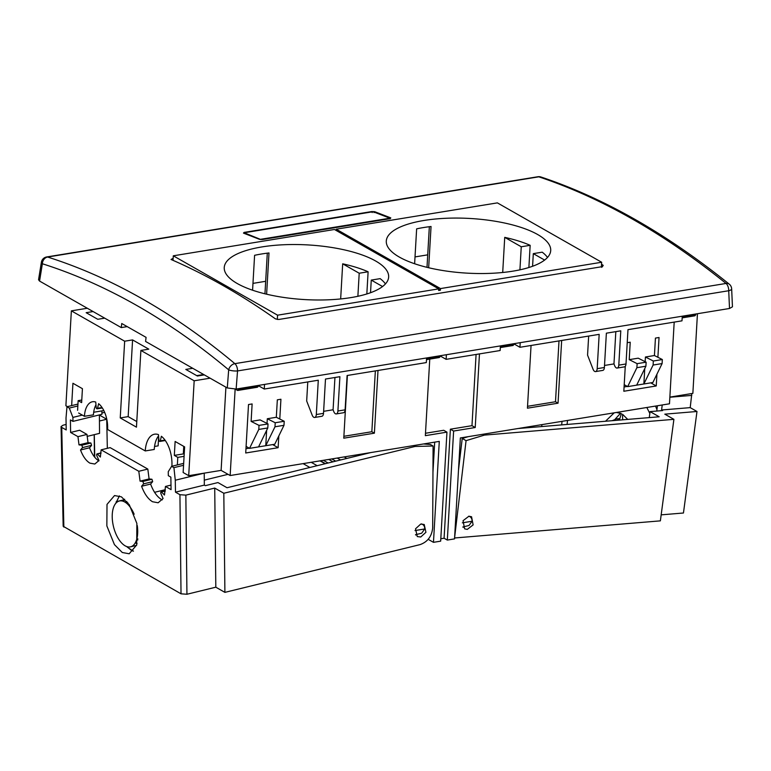 <?xml version="1.0" encoding="UTF-8"?>
<svg xmlns="http://www.w3.org/2000/svg" width="771" height="771" viewBox="0 0 771 771"><rect width="100%" height="100%" fill="white"/><g stroke="black" fill="none" stroke-linecap="round" stroke-linejoin="round"><path stroke-width="1.16" d="M468.652 516.242A6.216 4.867 -60.3 0 1 469.925 516.695A6.216 4.867 -60.3 0 1 472.064 521.244L468.999 525.504L462.851 526.969M415.502 534.708L421.65 533.233L424.715 528.973A6.216 4.867 119.7 0 0 422.566 524.425A6.216 4.867 119.7 0 0 421.294 523.972M78.632 413.005L84.424 416.301L93.436 414.837A21.443 11.266 -99.3 0 1 95.97 404.823M87.296 308.255L71.366 310.858L65.892 405.748L67.453 406.635M103.834 410.586L93.686 412.244M158.653 436.723L158.122 445.869L154.557 446.448M84.424 416.301A21.443 11.266 80.7 0 1 92.559 401.739A21.443 11.266 80.7 0 1 95.729 402.048L96.211 407.483A1.282 0.675 -99.3 0 0 97.107 408.823A1.282 0.675 -99.3 0 0 97.551 408.254L98.611 403.686A21.443 11.266 80.7 0 1 107.603 429.495L145.256 450.939L154.258 449.474A24.662 12.962 -99.3 0 1 158.575 435.885M426.585 357.956L426.315 362.582L347.095 375.516L345.119 409.835A4.289 2.255 80.7 0 1 343.49 412.745L336.291 413.921A4.289 2.255 80.7 0 1 333.795 411.618L333.082 409.777L334.942 377.501M307.774 381.934L306.675 400.987L312.188 415.145A4.289 2.255 80.7 0 0 314.684 417.458A4.289 2.255 80.7 0 0 316.312 414.538L318.288 380.219L264.27 389.037L264.54 384.421M258.198 386.416L257.437 387.235L237.632 390.463L238.393 389.654L258.198 386.416L258.246 385.606L264.27 389.037M272.674 444.588L278.129 447.7L278.813 435.952M279.786 419.029L280.923 399.243L277.329 399.831L276.317 417.275L267.315 418.74L275.218 422.749L284.229 421.274L283.988 425.313L274.987 426.787L275.218 422.749M278.129 447.7L245.718 452.991L248.513 404.534L252.117 403.946L251.115 421.39L260.116 419.916L268.019 423.925L259.017 425.39L251.115 421.39M246.103 446.399L249.553 448.365L265.764 445.715L266.65 430.295M267.045 423.433L267.315 418.74M235.136 389.182L230.153 475.534L221.113 470.387L188.702 475.678L194.176 380.787L210.117 378.185M429.765 359.093L425.351 435.663L446.949 432.136L440.665 541.155L433.466 542.331L439.287 441.388L230.153 475.534M347.393 375.467L343.779 438.179L374.388 433.186L378.002 370.465M225.913 387.177L221.113 470.387M500.408 345.9L500.138 350.526L446.13 359.344L446.39 354.718M426.527 358.929L440.058 356.722L440.096 355.913L446.13 359.344M237.632 390.463L235.338 389.162M238.393 389.654L238.451 388.68M204.325 374.889L197.386 376.017L185.801 369.425L192.74 368.287M93.089 311.551L86.159 312.689L97.744 319.281L104.683 318.153M71.366 310.858L124.661 341.206L132.583 339.915L148.803 349.147L140.881 350.439L194.176 380.787M196.721 375.641L203.65 374.504M183.758 446.38L183.325 453.926L174.323 455.391L177.793 457.376L177.359 464.923M145.256 450.939A24.662 12.962 80.7 0 1 154.605 434.189A24.662 12.962 80.7 0 1 158.469 434.622L158.951 440.087A1.282 0.675 -99.3 0 0 159.848 441.426A1.282 0.675 -99.3 0 0 160.291 440.848L161.361 436.27A24.662 12.962 80.7 0 1 171.904 466.118L172.078 466.214M188.702 475.678L183.141 472.517L184.626 446.872L175.123 441.465L174.323 455.391M132.583 339.915L128.159 416.629L120.237 417.921L136.457 427.163L140.881 350.439M120.237 417.921L124.661 341.206M71.645 405.613L72.927 383.274L82.43 388.68L81.63 402.616L78.15 400.631L77.592 410.326M128.159 416.629L136.785 421.544M415 530.564L424.715 528.973M434.699 442.13L432.955 472.247M245.968 448.703L249.226 448.173M276.317 417.275L284.229 421.274M268.019 423.925L267.788 427.963L258.786 429.428L259.017 425.39M258.555 446.901L267.788 427.963M249.553 448.365L258.786 429.428M274.987 426.787L265.764 445.715L274.765 444.25L283.988 425.313M336.291 413.921A4.289 2.255 80.7 0 0 337.91 411.01L339.895 376.691L325.487 379.043L323.512 413.362A4.289 2.255 -99.3 0 1 321.883 416.273L314.684 417.458M323.627 411.319L333.082 409.777M433.466 542.331L428.223 539.353M440.81 538.756L444.086 538.225L447.325 540.066L454.533 538.89L460.354 437.947L669.479 403.792L674.191 322.105M425.486 433.263L443.71 430.285L446.949 432.136M476.083 354.448L471.977 425.669L450.37 429.196L444.086 538.225M184.076 456.345L177.793 457.376M184.221 453.772L183.325 453.926M343.885 436.29L371.844 431.731L375.352 370.899M371.844 431.731L374.388 433.186M323.357 460.316L328.099 463.014M337.216 458.051L340.58 459.969M331.819 458.938L335.722 461.154M328.754 459.429L332.966 461.829M440.058 356.722L439.287 357.532L426.488 359.623M615.827 331.636L613.967 363.912L614.68 365.753A4.289 2.255 -99.3 0 0 617.176 368.056L624.375 366.88A4.289 2.255 80.7 0 0 626.004 363.97L627.98 329.651L681.998 320.832L682.258 316.206M500.312 347.567L513.11 345.485L513.92 343.856L519.943 347.287L599.173 334.354L597.188 368.673A4.289 2.255 80.7 0 1 595.569 371.583A4.289 2.255 80.7 0 1 593.072 369.28L587.56 355.123L588.659 336.069M656.921 374.205L656.246 385.963L623.835 391.254L625.271 366.302M627.228 342.7L630.225 342.208L629.223 359.643L638.224 358.178L646.137 362.187L637.125 363.652L636.894 367.69L645.896 366.225L646.137 362.187M644.758 368.557L643.872 383.977L627.671 386.628L636.894 367.69M653.336 361.011L653.104 365.04L662.106 363.575L662.337 359.537L653.336 361.011L645.423 357.002L645.154 361.686M645.423 357.002L654.434 355.527L655.437 338.093L659.041 337.505L657.894 357.281M561.664 340.474L558.04 403.194L527.431 408.187L531.055 345.475M479.466 353.899L475.225 427.519L453.618 431.047L447.325 540.066M669.864 397.113L692.859 393.355L697.447 313.73M682.162 317.874L694.96 315.782L695.789 313.999M472.064 521.244L462.349 522.825M627.334 386.435L624.076 386.965M662.337 359.537L654.434 355.527M629.223 359.643L637.125 363.652M662.106 363.575L652.873 382.512L643.872 383.977L653.104 365.04M645.896 366.225L636.673 385.153M519.943 347.287L520.213 342.671M595.569 371.583L602.768 370.408A4.289 2.255 80.7 0 0 604.397 367.497L606.372 333.178L620.78 330.826L618.795 365.146A4.289 2.255 -99.3 0 1 617.176 368.056M624.211 384.662L627.671 386.628M613.967 363.912L604.512 365.454M513.872 344.666L500.35 346.873M695.731 314.973L682.21 317.18M650.782 382.85L656.246 385.963M450.37 429.196L453.618 431.047M471.977 425.669L475.225 427.519M559.004 340.907L555.496 401.739L558.04 403.194M555.496 401.739L527.547 406.307M81.774 400.043L78.15 400.631M627.729 419.405L622.525 414.258L622.65 419.819M656.959 409.565L655.514 406.076M649.828 413.478L646.821 407.493M463.477 527.21L462.995 527.229M467.265 529.398L464.614 528.839L463.053 520.704L468.922 516.213L471.563 516.763L473.124 524.906L467.265 529.398M691.828 393.528L690.209 407.628L696.984 411.483L664.814 414.162L673.902 419.337L484.419 435.104L466.07 440.646L462.224 438.458L468.142 436.675M661.171 514.855L683.453 513.004L696.984 411.483M615.181 419.135L620.568 413.237M612.174 420.696L616.501 418.894L619.614 419.308L621.368 413.603L616.434 412.456M355.595 455.054L356.751 454.861M673.902 419.337L660.371 520.859L454.582 537.985M614.188 412.822L605.505 421.255M567.07 424.445L567.562 420.436M649.278 417.612L650.078 411.608L659.176 416.783L517.996 428.531M662.212 404.987L661.605 409.999L662.588 410.567L650.078 411.608M541.695 426.556L541.926 424.628M529.118 427.606L529.224 426.7M458.504 469.992L462.224 438.458M466.07 440.646L454.591 537.773M661.605 409.999L690.209 407.628M482.935 434.256L484.419 435.104M346.844 458.437L344.174 456.914M656.776 411.049L657.412 405.768M669.864 397.229L691.77 395.407M561.635 424.898L562.059 421.332M134.144 514.228A23.583 11.787 -103.8 0 0 126.319 503.039A23.583 11.787 -103.8 0 0 124.786 502.008A23.583 11.787 -103.8 0 0 123.254 501.295A23.583 11.787 -103.8 0 0 119.351 501.005A23.583 11.787 -103.8 0 0 113.308 525.832A23.583 11.787 -103.8 0 0 114.879 531.267A23.583 11.787 -103.8 0 0 125.143 545.829A23.583 11.787 -103.8 0 0 130.569 546.822A23.583 11.787 -103.8 0 0 135.262 542.88L137.084 543.594M124.671 499.251L123.254 501.295M115.669 503.473L119.399 495.907M126.723 546.562L131.321 550.301L133.46 551.092M121.413 496.842L114.522 495.56L107.005 504.407L106.851 525.909L114.436 544.625L122.3 552.508L129.191 553.78L136.708 544.943L136.862 523.442L129.277 504.726L121.413 496.842M77.967 436.646L86.988 434.439L79.635 430.247L70.604 432.454L77.967 436.646L78.999 444.886L81.851 445.204L82.555 447.575L80.512 449.985C82.96 456.422 86.082 460.798 89.87 463.12L94.794 464.036L98.977 460.509L96.818 455.7C96.471 454.302 96.683 453.762 97.464 454.09L100.355 457.049L101.136 449.84L138.799 471.283L140.071 481.143L142.934 481.461L143.637 483.841L141.585 486.26C144.408 493.845 148.042 499.001 152.485 501.728L158.142 502.779L163.086 498.5L160.917 493.681C160.57 492.274 160.782 491.744 161.553 492.062L164.464 495.03L165.447 486.453L171.066 489.652L170.863 477.133L168.319 475.678L168.251 471.707L171.605 466.33L173.928 467.65L175.277 480.237L175.47 492.158L179.932 494.703L185.85 495.136L186.939 594.258L181.021 593.815L63.164 526.256L61.063 426.565L61.747 427.413L63.848 527.104M138.799 471.283L147.82 469.076L149.092 478.936L151.954 479.254L152.658 481.634L150.605 484.053C153.429 491.638 157.062 496.794 161.505 499.521L162.209 499.887M420.754 536.992L425.929 532.289L424.214 524.492L420.715 524.078L415.54 528.79L417.265 536.577L420.754 536.992M70.604 432.454L70.412 419.935L72.956 421.38L72.898 417.41L69.303 408.071L66.981 406.751L66.017 418.017L66.21 429.948L61.747 427.413M165.254 490.848L161.081 491.869L165.216 491.166M101.049 452.895L96.982 453.897L101.02 453.223M137.758 540.008L136.756 539.18A23.583 11.787 -103.8 0 0 137.267 525.543M137.884 538.91L136.756 539.18A23.583 11.787 -103.8 0 1 135.262 542.88M127.793 502.673L126.319 503.039L126.839 501.507M275.883 468.064L278.803 467.592M116.19 501.699L124.353 499.704M154.566 492.312L165.36 489.672M204.296 480.14L228.043 474.329M127.263 547.111L133.113 551.149M309.865 467.477L303.09 463.622M423.462 443.971L430.401 444.491L433.09 446.014L432.685 527.73C431.856 536.259 427.664 541.888 420.099 544.605L224.901 592.369L215.813 587.194L186.939 594.258M86.988 434.439L88.019 442.679L90.872 442.997L91.576 445.368L89.532 447.778C91.98 454.215 95.103 458.591 98.89 460.913M147.82 469.076L110.157 447.633L101.136 449.84M107.333 448.327L106.716 419.231L99.392 415.068M99.44 421.014L106.716 419.231M94.284 434.642L94.766 457.28M370.832 452.558L227.04 487.744L217.952 482.569L205.317 485.663L204.334 485.104L175.47 492.158M433.09 446.014L415.068 446.457L223.812 493.257L214.724 488.072L185.85 495.136M415.068 446.457L413.545 445.59M170.989 485.104L165.447 486.453M101.917 413.005L104.644 412.34M224.901 592.369L223.812 493.257M61.063 426.565L63.039 425.207L66.123 424.455M215.813 587.194L214.724 488.072M416.128 534.939L415.636 534.958M311.214 462.301L317.17 465.694M149.092 478.936L140.071 481.143M150.605 484.053L141.585 486.26M88.019 442.679L78.999 444.886M89.532 447.778L80.512 449.985M204.334 485.104L204.238 473.143L175.277 480.237M183.671 463.371L171.605 466.33M183.565 465.289L173.928 467.65M101.897 410.904L101.926 414.297L72.956 421.38M94.592 412.1L93.677 412.321M82.314 415.097L72.898 417.41M87.075 436.415L99.546 433.36L99.392 414.914M77.958 404.071L66.981 406.751M77.842 405.98L69.303 408.071M94.448 456.895L94.197 434.671M142.577 299.023C173.938 316.881 204.701 338.43 234.866 363.652L726.051 283.449C663.561 233.131 601.149 197.588 538.794 176.819A6.428 5.32 -71.6 0 1 540.943 176.993L540.943 176.993A6.428 6.428 0 0 0 537.879 176.742A6.428 3.383 80.7 0 1 538.794 176.819L47.609 257.032C79.567 267.171 111.217 281.174 142.577 299.023M236.138 389.056L729.511 308.487L728.72 290.734L237.535 370.938L236.138 389.056L227.281 387.958L228.679 369.839C198.667 344.743 168.059 323.309 136.862 305.538C105.666 287.776 74.17 273.85 42.366 263.759A6.428 5.252 -72.4 0 1 47.609 257.032A6.428 3.383 80.7 0 0 46.694 256.955A6.428 6.428 0 0 0 41.383 262.265A6.428 2.246 9.2 0 0 42.366 263.759L39.562 281.068L121.259 327.588L127.196 326.615M228.679 369.839A6.428 4.732 -50.1 0 1 234.866 363.652A6.428 3.383 80.7 0 1 237.535 370.938A6.428 1.542 4.4 0 1 228.679 369.839M601.727 267.364L602.132 266.612L601.438 266.12M121.259 327.588L121.741 323.512L146.076 337.361L145.584 341.447L227.281 387.958M731.66 288.894A6.428 6.428 0 0 0 729.27 284.171A6.428 4.665 -51.1 0 0 726.051 283.449A6.428 3.383 80.7 0 1 728.72 290.734A6.428 2.014 -2.5 0 0 731.66 288.894L732.45 306.819L729.511 308.487M39.562 281.068L38.55 279.748L41.383 262.265M390.097 218.81L390.801 217.894L390.184 218.656L262.429 239.511L259.499 239.328L243.472 233.112L244.099 232.408L371.757 211.562L374.687 211.688L390.801 217.894L390.184 218.656M243.472 233.112L244.099 232.408L244.561 233.401M601.553 264.193L603.201 265.369L602.459 266.621L278.794 319.473L275.459 318.886C240.947 294.532 206.243 274.775 171.345 259.605L171.037 259.422M602.122 266.679L603.201 265.369L602.459 266.621M171.345 259.605L173.128 258.526M519.124 215.263L583.483 251.915M172.675 260.203L172.068 258.699M371.757 211.562L372.21 212.565M374.687 211.688L373.993 212.613M260.974 239.241L389.895 218.193L373.125 211.717L244.205 232.765L260.974 239.588M244.205 232.765L244.214 233.391M389.895 218.193L389.885 218.704M547.497 257.447A82.343 27.37 3.3 0 0 542.215 252.175L533.31 253.63L544.615 260.068M399.359 257.09A82.343 27.37 3.3 0 0 490.925 273.329A82.343 27.37 3.3 0 0 550.706 250.546A82.343 27.37 3.3 0 0 537.638 234.509A82.343 27.37 3.3 0 0 446.072 218.28A82.343 27.37 3.3 0 0 386.29 241.063A82.343 27.37 3.3 0 0 399.359 257.09M385.452 283.911A82.343 27.37 3.3 0 0 380.161 278.639L371.256 280.095L382.561 286.533M237.314 283.555A82.343 27.37 3.3 0 0 328.88 299.784A82.343 27.37 3.3 0 0 388.651 277.001A82.343 27.37 3.3 0 0 375.593 260.974A82.343 27.37 3.3 0 0 284.017 244.735A82.343 27.37 3.3 0 0 224.245 267.527A82.343 27.37 3.3 0 0 237.314 283.555M428.666 267.739L431.047 226.501A82.343 27.37 -176.7 0 0 416.639 228.852L414.625 263.749M429.341 226.703L426.999 267.344M530.159 245.323A82.343 27.37 3.3 0 0 504.726 237.362L521.254 246.768L530.159 245.323L528.887 267.498M267.296 253.167L264.954 293.799M368.114 271.777A82.343 27.37 3.3 0 0 342.681 263.817L359.209 273.233L368.114 271.777L366.832 293.963M415.02 256.916L427.722 254.844M265.677 281.299L252.975 283.381M334.45 229.488L438.728 288.865L277.57 315.185L173.292 255.808L334.45 229.488M173.022 260.338L173.292 255.808M277.319 319.483L277.57 315.185M336.146 230.452L336.214 229.199L497.382 202.879L601.659 262.256L440.492 288.576L336.214 229.199M601.399 266.795L601.659 262.256M438.728 288.865L438.641 290.484L440.405 290.195L440.492 288.576M440.405 290.195L438.709 289.231M340.657 298.946L342.681 263.817M266.621 294.204L268.992 252.955A82.343 27.37 3.3 0 0 254.594 255.307L252.58 290.214M370.533 292.72L371.256 280.095M357.879 296.286L359.209 273.233M502.702 272.481L504.726 237.362M532.578 266.265L533.31 253.63M519.924 269.831L521.254 246.768M316.312 414.538L323.512 413.362M337.91 411.01L345.119 409.835M604.397 367.497L597.188 368.673M626.004 363.97L618.795 365.146M160.291 440.848L164.994 440.087M97.551 408.254L102.051 407.522M181.021 593.815L179.932 494.703M325.111 463.747L320.032 460.856M152.658 481.634L143.637 483.841M151.954 479.254L142.934 481.461M91.576 445.368L82.555 447.575M90.872 442.997L81.851 445.204M469.925 516.695L469.057 516.204M422.566 524.425L421.708 523.933M159.848 441.426L165.312 440.53M97.107 408.823L102.35 407.965M616.501 418.894L619.826 418.624M136.573 545.357L130.569 546.822M124.285 499.801L119.351 501.005M320.428 460.788L325.468 463.66M729.27 284.171C666.597 233.671 603.828 197.945 540.943 176.993M46.694 256.955L537.879 176.742"/></g></svg>
